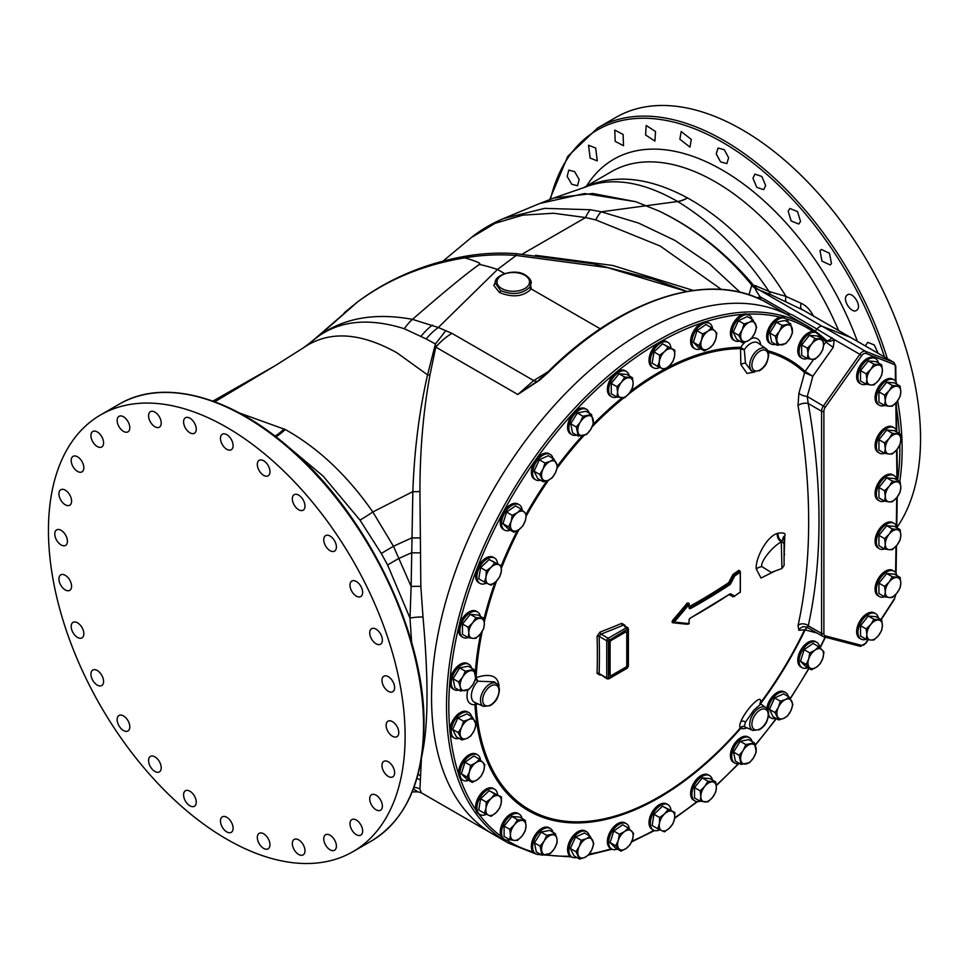 <?xml version="1.0" encoding="UTF-8"?>
<svg xmlns="http://www.w3.org/2000/svg" width="969" height="969" viewBox="0 0 969 969"><rect width="100%" height="100%" fill="white"/><g stroke="black" fill="none" stroke-linecap="round" stroke-linejoin="round"><path stroke-width="1.45" d="M556.921 838.56A10.986 6.347 -60 0 1 554.51 848.469A10.986 6.347 -60 0 1 546.916 854.731A10.986 6.347 -60 0 1 541.719 851.061A10.986 6.347 -60 0 1 544.118 841.14A10.986 6.347 -60 0 1 551.712 834.89A10.986 6.347 -60 0 1 556.921 838.56L557.151 842.679L554.51 848.469L550.489 853.459L541.962 855.191L540.096 846.131L544.118 841.14L546.758 835.351L555.285 833.631L556.921 838.56M541.962 855.191L536.317 851.933L534.452 842.873L541.126 832.092L549.653 830.372L555.285 833.631M540.327 854.246A14.644 8.455 -60 0 1 535.663 853.834A14.644 8.455 -60 0 1 532.853 849.486A14.644 8.455 -60 0 1 538.049 833.497A14.644 8.455 -60 0 1 550.307 828.471A14.644 8.455 -60 0 1 552.996 832.298M535.663 853.834L534.367 853.083A14.644 8.455 -60 0 1 531.557 848.735A14.644 8.455 -60 0 1 536.741 832.746A14.644 8.455 -60 0 1 549.011 827.72L550.307 828.471M816.976 633.011L805.118 629.898L807.153 627.331M768.308 352.268A259.195 149.65 -60 0 1 804.573 372.617L804.585 372.629A637.784 514.333 135.3 0 1 798.868 393.244L798.032 405.599A610.821 352.655 60 0 1 808.667 521.734A610.821 352.655 60 0 1 798.032 625.586L798.868 630.25A637.784 81.457 24.8 0 0 804.585 629.765L804.585 629.765A259.195 149.65 -60 0 1 760.386 703.022A3.258 2.762 15.4 0 0 760.229 703.228M744.168 726.593A3.258 3.161 -75.1 0 0 743.889 726.508L743.889 726.508A3.258 3.161 -75.1 0 0 740.534 727.707A3.258 0.848 -139 0 0 740.752 728.325A260.516 150.413 -60 0 1 474.955 704.584A17.418 10.053 -60 0 1 467.954 689.819M784.078 557.454L784.769 535.809C785.932 533.374 783.751 532.502 778.204 533.18L777.404 533.374C766.043 536.753 755.069 559.513 756.28 568.96L761.004 578.057L774.934 571.068M728.906 594.663L733.303 596.674A637.675 368.159 0 0 0 733.63 596.444M688.959 603.59A637.699 368.172 -120 0 0 688.959 603.202L687.251 603.021A637.541 502.814 144.9 0 1 672.51 620.499L672.51 622.704A637.541 134.727 21.2 0 0 687.251 624.254L688.002 623.975M600.417 674.993A637.275 367.929 180 0 1 600.077 675.127L597.074 673.394A624.63 360.638 -120 0 0 597.364 655.008A624.63 360.638 -120 0 0 597.074 636.282L600.077 632.067A637.275 367.929 0 0 0 621.735 623.358L624.811 625.138A630.589 364.078 60 0 1 624.835 625.95M806.814 627.161L805.118 629.898A260.516 150.413 -60 0 1 760.701 703.506L760.386 703.022C763.197 691.587 745.464 709.587 740.861 721.687C739.432 725.175 739.323 727.186 740.534 727.707A259.195 149.65 -60 0 1 476.082 704.088L478.347 704.051M498.926 686.706L498.974 685.604C497.727 675.708 490.096 673.043 476.082 677.622A259.195 149.65 -60 0 1 482.247 631.328M798.868 630.25A6.504 6.274 87.1 0 1 804.173 626.64L807.238 627.379L822.935 636.439A6.504 3.755 120 0 0 823.48 636.669A1.623 1.308 104.7 0 0 823.747 636.778L860.121 646.287A1.623 1.308 104.7 0 1 859.854 646.178M798.032 625.586A6.504 4.494 -167.6 0 1 808.255 625.768L807.213 627.27M798.032 405.599A6.504 2.834 170 0 1 808.255 403.54A617.047 356.253 60 0 1 808.255 625.768L821.579 633.46A6.504 3.755 120 0 0 822.935 636.439L823.747 636.778A1.623 1.308 104.7 0 0 825.309 635.87L861.683 645.378A4.881 2.822 120 0 0 865.923 642.762L867.933 639.649M628.53 394.153A259.195 149.65 -60 0 1 740.534 348.634L740.861 364.55L747.038 373.44L754.875 371.951M739.892 571.213A634.743 366.476 -120 0 0 739.88 570.911L738.862 570.317A637.675 368.159 180 0 1 733.303 574.169L732.588 575.029A637.251 520.317 120 0 1 728.712 582.66A637.784 368.22 180 0 1 689.274 606.642M784.078 539.866L784.078 537.117C784.248 535.251 783.533 536.62 781.935 541.235L781.329 541.865C771.627 547.049 760.047 562.371 761.852 566.586L771.227 572.425L781.935 568.524L784.078 565.46L784.078 563.352M784.769 535.809A4.385 2.532 9.4 0 0 784.078 537.117L784.078 565.46M784.672 554.595A3.767 2.217 -4.5 0 0 784.078 555.818L784.078 546.431A3.258 1.877 -0 0 1 784.587 545.426M777.404 533.374A7.764 7.243 -123.8 0 0 781.329 541.865L781.935 568.524M778.204 533.18A7.377 6.856 -123.9 0 0 781.935 541.235L781.935 542.046A3.258 2.653 180 0 1 784.078 544.542M732.588 596.783A0.775 0.666 120 0 1 733.569 596.419L733.376 596.371M672.51 622.704L673.116 622.268M673.128 622.268L688.39 624.012A0.775 0.606 95.4 0 1 688.184 623.951A638.498 134.933 21.2 0 1 673.818 622.449M672.51 620.499L673.31 622.328A0.775 0.775 0 0 0 673.625 622.473L674.23 622.025A639.286 135.091 21.2 0 0 688.995 623.576A639.358 369.141 -120 0 0 689.044 620.027L690.182 618.125A639.492 369.201 0 0 0 729.996 593.936L730.711 593.827A0.775 0.666 120 0 1 729.875 594.251L729.73 594.203M671.929 621.904L673.31 622.328L673.31 621.226A638.329 503.432 144.9 0 0 688.063 603.723L687.251 603.021M689.286 607.515L690.182 608.762L689.044 608.108A639.358 369.141 -120 0 0 688.995 604.499L688.85 603.517L688.063 603.723M732.588 575.029L733.569 575.538A638.038 520.959 120 0 1 729.693 583.168L728.712 582.66L729.294 583.58A638.559 368.668 180 0 1 689.54 607.745L689.649 607.805A638.704 368.753 180 0 0 729.403 583.641L730.711 583.713L729.996 584.573A639.492 369.201 180 0 1 690.182 608.762M733.303 574.169L733.618 575.562A638.099 521.007 120 0 1 729.73 583.193L729.996 584.573M738.862 570.317L739.468 571.226A638.45 368.608 180 0 1 733.896 575.077L734.599 576.071A638.886 521.637 120 0 1 730.711 583.713M730.711 593.827L734.599 596.068A0.775 0.666 120 0 1 733.618 596.444A0.775 0.775 0 0 0 734.441 596.407L734.187 596.468M739.71 571.201L739.977 571.262A0.775 0.775 0 0 1 740.364 571.928L739.589 571.298L740.364 571.928L740.364 591.926L734.599 596.068A639.395 369.153 0 0 0 740.183 592.216A636.585 367.53 -120 0 0 740.268 582.26A636.585 367.53 -120 0 0 740.183 572.207A639.395 369.153 180 0 1 734.599 576.071L734.005 575.15A638.619 368.704 180 0 0 739.589 571.298L739.468 571.226M689.044 620.027L688.995 623.576A0.775 0.606 95.4 0 1 688.39 624.012A0.775 0.775 0 0 0 689.238 623.249L689.007 622.922M689.044 608.108L689.238 604.172A0.775 0.775 0 0 0 688.85 603.517L688.717 603.517M688.995 604.499L688.184 603.796A638.498 503.565 144.9 0 1 673.431 621.299L674.23 622.025A639.286 504.183 144.9 0 0 688.995 604.499M739.662 592.58L740.037 592.556A0.775 0.775 0 0 0 740.364 591.926L740.195 591.635M690.182 618.125L689.153 619.445M729.996 593.936L689.734 618.476M729.923 594.239L733.618 596.444L729.403 594.276M626.337 631.945A1.623 0.945 120 0 0 626.253 631.885A1.623 0.945 120 0 0 625.441 631.97L611.051 640.267A1.623 0.945 120 0 0 609.901 642.265L609.913 674.812A1.623 0.945 120 0 0 610.252 675.55A1.623 0.945 120 0 0 610.349 675.599M608.471 677.961L628.021 666.672L627.452 629.147L608.471 640.763L608.471 677.961A1.223 0.703 180 0 1 606.739 677.961A2.035 1.175 120 0 0 607.163 678.894L599.121 673.564A1.623 0.969 1.8 0 0 597.074 673.394M608.471 640.763A1.223 0.703 180 0 1 606.739 640.763L599.121 636.354A1.623 0.908 -1.8 0 0 597.074 636.282M609.041 639.77A1.223 0.703 -120 0 0 608.181 638.268A2.035 1.175 120 0 0 606.739 640.763L606.739 677.961L599.121 673.564A626.228 361.558 60 0 0 599.121 636.354L600.974 634.114A1.623 0.739 69 0 1 600.077 632.067M627.452 629.147A1.223 0.703 -120 0 0 626.592 627.646L608.181 638.268L600.974 634.114A638.898 368.862 0 0 0 622.692 625.393A1.623 0.787 67.2 0 1 621.735 623.358M628.021 628.469A2.035 1.175 120 0 0 627.609 627.549A2.035 1.175 120 0 0 626.592 627.646L624.63 626.507M624.024 625.477L627.609 627.549L628.384 628.966A1.223 0.703 0 0 1 628.021 629.475M610.095 642.374L610.095 674.909A1.623 0.945 120 0 0 610.434 675.659A1.623 0.945 120 0 0 611.245 675.575L625.623 667.278A1.623 0.945 120 0 0 626.773 665.279L626.773 632.733A1.623 0.945 120 0 0 626.434 631.994A1.623 0.945 120 0 0 625.623 632.067L611.245 640.376A1.623 0.945 120 0 0 610.095 642.374L609.901 642.265M496.746 683.666A13.142 7.595 120 0 0 486.486 686.658A13.142 7.595 120 0 0 480.479 700.163A13.142 7.595 120 0 0 483.628 706.389L490.435 705.589L493.391 703.337C494.856 701.362 497.824 700.442 499.459 690.025C499.047 686.355 498.151 684.235 496.746 683.666L494.275 681.861L477.862 681.195L476.082 677.622A3.258 1.756 3 0 0 475.779 677.682M666.563 368.135A260.516 150.413 -60 0 1 740.752 347.314A3.258 2.519 89.8 0 0 740.534 348.634A3.258 0.872 -166.7 0 0 744.301 349.736L745.476 363.193L751.241 370.764L752.852 371.478L759.66 370.667L762.615 368.426C764.069 366.439 767.048 365.519 768.683 355.114C768.272 351.444 767.375 349.312 765.97 348.743A13.142 7.595 120 0 0 755.711 351.735A13.142 7.595 120 0 0 749.703 365.24A13.142 7.595 120 0 0 752.852 371.478M767.654 350.681A260.516 150.413 -60 0 1 805.118 371.418A3.258 2.628 133 0 0 804.573 372.617L812.821 376.251L805.118 371.418L813.633 359.366M798.868 393.244A6.504 2.18 -163.6 0 0 807.213 396.442A644.3 519.59 135.3 0 0 812.821 376.251L833.292 347.265A6.504 0.836 35.2 0 1 825.976 341.875L826.23 340.385A6.504 3.731 -27 0 0 834.285 339.562L816.988 329.085A6.504 3.755 -60 0 1 814.977 331.023A6.504 3.755 120 0 0 816.964 329.097A6.504 3.755 -60 0 1 819.423 326.856A6.504 3.755 120 0 0 816.988 329.085L792.715 315.095L789.868 313.944L787.119 314.453M833.292 347.265L834.285 339.562L859.854 354.327L823.48 405.841A6.504 3.755 120 0 0 821.579 411.231L821.579 633.46A1.623 0.945 180 0 0 823.88 633.46A4.881 2.822 120 0 0 825.309 635.87M851.073 337.721A6.504 3.755 120 0 0 850.794 337.539A6.504 3.755 120 0 0 850.503 337.394L822.39 326.383A6.504 3.755 120 0 0 819.423 326.856M760.75 299.591L760.156 296.793C755.977 290.845 754.536 288.144 755.82 288.665L771.494 295L803.555 310.322M831.947 337.709A6.504 3.755 -60 0 1 826.242 340.264L806.959 325.875A298.609 172.397 -60 0 0 508.35 498.272A298.609 172.397 -60 0 0 508.35 843.066L493.403 834.43A298.609 172.397 -60 0 1 493.391 489.636A298.609 172.397 -60 0 1 792 317.238L806.959 325.875A298.609 172.397 -60 0 1 825.83 339.962M310.552 342.554L357.428 302.062C388.23 279.229 424.059 264.489 464.926 257.839C481.993 254.956 499.083 254.157 516.198 255.441L497.497 269.467L438.315 327.498L451.966 333.372A51.26 29.591 120 0 0 435.771 347.12L517.834 394.492L539.43 380.284L547.885 372.799A298.573 172.385 -60 0 1 767.727 303.261L789.783 315.991M445.885 330.574L435.408 343.983L435.771 347.12L429.97 374.955C423.296 411.328 419.94 450.161 419.928 491.465L420.837 586.451L423.005 617.059C428.359 676.81 428.359 721.13 423.005 750.018L421.563 757.576M421.406 758.521L419.928 789.129L421.297 792.763L491.21 833.134M812.046 315.191A9.763 0.739 152.1 0 1 812.761 314.755L813.403 315.979M850.358 337.333L801.605 309.196A9.763 3.682 115.4 0 1 801.133 303.285C805.651 305.296 809.527 309.123 812.761 314.755M786.222 301.831A9.763 3.137 115.7 0 1 786.077 296.466L801.133 303.285M771.494 295A9.763 6.674 113.3 0 1 769.023 291.451L786.077 296.466C758.57 252.146 725.72 219.297 687.505 197.906L687.312 197.809C652.258 178.999 620.669 174.396 592.543 184.001L584.755 187.283M822.269 326.347L757.31 288.835A9.763 6.214 113.7 0 1 755.117 285.589L769.023 291.451C743.138 252.885 712.736 222.943 677.803 201.613A39.051 22.105 119 0 0 687.505 197.906M755.82 288.665A9.763 8.079 71.6 0 1 751.799 285.068L755.117 285.589M789.868 313.944L760.156 296.793A9.763 5.136 -12.1 0 1 756.753 297.786M748.964 294.842L751.799 285.068C724.945 252.461 693.852 227.715 658.545 210.842L635.725 201.697L592.749 193.485L553.784 198.051L539.733 203.49L584.573 193.534L635.725 201.697M547.097 373.077L547.885 372.799M535.106 382.731L517.834 394.492L533.701 380.563L548.018 371.793M451.966 333.372L533.701 380.563A8.14 4.845 58.4 0 0 537.311 381.144M504.57 273.561L497.497 269.467A169.212 119.248 -134.6 0 0 479.437 264.428C467.167 272.919 444.844 291.233 412.491 319.358L438.315 327.498A51.26 26.708 115.6 0 0 426.178 338.944L435.408 343.983L427.559 374.858A9.763 4.324 -168.5 0 0 429.97 374.955M419.928 491.465A9.763 1.926 -178.8 0 1 412.842 491.622L411.135 586.475L393.462 546.262L372.823 511.971L412.842 491.622C414.296 450.452 419.189 411.534 427.559 374.858L396.927 352.789C360.359 332.464 329.593 330.538 304.629 346.999L318.898 335.88C343.777 317.977 374.979 312.466 412.491 319.358A51.26 28.67 101.7 0 0 404.327 328.733L426.178 338.944M420.837 586.451A9.763 0.921 178.8 0 0 411.135 586.475L409.996 618.125L387.636 565.012L381.289 553.481L359.983 520.111A39.051 4.688 -35.4 0 0 372.823 511.971C347.193 475.222 317.989 447.739 285.213 429.497L239.404 412.976M411.619 642.386L409.996 618.125A9.763 1.49 175 0 1 423.005 617.059M416.924 778.386A9.763 9.387 179.4 0 1 420.049 779.948M413.363 788.96L417.809 791.818L421.297 792.763M592.543 184.001A39.051 30.984 70.3 0 1 588.631 185.854L584.937 187.223L588.631 185.854C614.661 177.194 644.324 182.414 677.622 201.504L677.803 201.613M756.426 288.532A9.763 7.631 96.5 0 1 753.361 285.08C725.418 252.231 693.816 227.485 658.545 210.842M740.195 292.335L709.344 263.774L674.957 240.433L638.51 223.04L601.289 211.811L590.484 209.74L544.626 208.359L503.492 218.582L539.733 203.49M721.42 289.452L660.264 246.065L595.753 219.915L585.591 217.553A51.26 10.368 -81.8 0 1 590.484 209.74M497.582 277.849L493.79 285.37L499.459 292.529C512.758 297.871 523.357 296.684 531.242 288.956L529.607 278.672M499.459 292.529A1.623 0.945 120 0 0 500.61 290.543C512.31 295.339 522.025 294.249 529.74 287.26A1.623 1.223 36.3 0 0 531.242 288.956L600.271 328.818M593.125 263.822L515.992 253.648A13.021 0.63 93.9 0 1 516.198 255.441L607.708 267.662L686.779 291.475M531.157 283.239L529.74 287.26L531.157 283.227C531.618 280.865 529.752 278.176 525.586 275.172C514.503 267.601 493.051 275.729 495.365 283.239L500.61 290.543M318.559 336.17L318.631 336.122C341.306 320.364 369.867 317.905 404.327 328.733M359.983 520.111L323.137 476.118L282.839 442.348M388.303 776.423A8.951 5.172 -120 0 0 392.784 776.872A8.951 5.172 -120 0 0 394.153 769.701A8.951 5.172 -120 0 0 388.303 761.804A8.951 5.172 -120 0 0 383.833 761.368A8.951 5.172 -120 0 0 382.452 768.538A8.951 5.172 -120 0 0 388.303 776.423M405.115 736.246A252.194 145.604 -120 0 0 295.024 482.453A252.194 145.604 -120 0 0 100.679 414.877A252.194 145.604 -120 0 0 48.45 530.334A252.194 145.604 -120 0 0 158.541 784.139A252.194 145.604 -120 0 0 352.886 851.703A252.194 145.604 -120 0 0 405.115 736.246M374.64 808.788A8.951 5.172 -120 0 0 380.526 810.229A8.951 5.172 -120 0 0 382.137 803.967A8.951 5.172 -120 0 0 377.462 796.167A8.951 5.172 -120 0 0 371.575 794.725A8.951 5.172 -120 0 0 369.964 800.988A8.951 5.172 -120 0 0 374.64 808.788M353.564 832.347A8.951 5.172 -120 0 0 360.783 835.108A8.951 5.172 -120 0 0 359.063 822.354A8.951 5.172 -120 0 0 351.844 819.604A8.951 5.172 -120 0 0 353.564 832.347M326.129 845.937A8.951 5.172 -120 0 0 334.559 850.249A8.951 5.172 -120 0 0 334.026 839.069A8.951 5.172 -120 0 0 325.608 834.745A8.951 5.172 -120 0 0 326.129 845.937M293.716 848.856A8.951 5.172 -120 0 0 303.14 854.9A8.951 5.172 -120 0 0 303.612 845.452A8.951 5.172 -120 0 0 294.188 839.408A8.951 5.172 -120 0 0 293.716 848.856M257.948 840.971A8.951 5.172 -120 0 0 268.122 848.832A8.951 5.172 -120 0 0 269.346 841.213A8.951 5.172 -120 0 0 259.171 833.34A8.951 5.172 -120 0 0 257.948 840.971M220.617 822.669A8.951 5.172 -120 0 0 225.026 830.615A8.951 5.172 -120 0 0 231.252 832.347A8.951 5.172 -120 0 0 232.948 826.533A8.951 5.172 -120 0 0 228.539 818.587A8.951 5.172 -120 0 0 222.313 816.855A8.951 5.172 -120 0 0 220.617 822.669M183.589 794.871A8.951 5.172 -120 0 0 187.489 803.87A8.951 5.172 -120 0 0 194.394 806.269A8.951 5.172 -120 0 0 196.247 802.175A8.951 5.172 -120 0 0 192.334 793.163A8.951 5.172 -120 0 0 185.442 790.765A8.951 5.172 -120 0 0 183.589 794.871M148.729 758.969A8.951 5.172 -120 0 0 151.842 768.78A8.951 5.172 -120 0 0 159.376 771.905A8.951 5.172 -120 0 0 161.072 769.338A8.951 5.172 -120 0 0 157.959 759.526A8.951 5.172 -120 0 0 150.425 756.401A8.951 5.172 -120 0 0 148.729 758.969M117.782 716.757A8.951 5.172 -120 0 0 119.817 727.065A8.951 5.172 -120 0 0 127.956 730.977A8.951 5.172 -120 0 0 129.18 729.681A8.951 5.172 -120 0 0 127.145 719.373A8.951 5.172 -120 0 0 119.005 715.473A8.951 5.172 -120 0 0 117.782 716.757M92.309 670.378A8.951 5.172 -120 0 0 93.036 680.795A8.951 5.172 -120 0 0 101.721 685.531A8.951 5.172 -120 0 0 102.193 685.204A8.951 5.172 -120 0 0 101.466 674.775A8.951 5.172 -120 0 0 92.782 670.039A8.951 5.172 -120 0 0 92.309 670.378M73.571 622.122A8.951 5.172 -120 0 0 73.038 622.364A8.951 5.172 -120 0 0 72.796 632.26A8.951 5.172 -120 0 0 81.457 638.111A8.951 5.172 -120 0 0 81.99 637.868A8.951 5.172 -120 0 0 82.232 627.973A8.951 5.172 -120 0 0 73.571 622.122M62.513 574.435A8.951 5.172 -120 0 0 60.781 574.859A8.951 5.172 -120 0 0 60.102 583.859A8.951 5.172 -120 0 0 68 590.775A8.951 5.172 -120 0 0 69.732 590.363A8.951 5.172 -120 0 0 70.422 581.364A8.951 5.172 -120 0 0 62.513 574.435M59.703 529.704A8.951 5.172 -120 0 0 56.626 529.886A8.951 5.172 -120 0 0 55.572 537.977A8.951 5.172 -120 0 0 62.513 545.571A8.951 5.172 -120 0 0 65.577 545.39A8.951 5.172 -120 0 0 66.643 537.298A8.951 5.172 -120 0 0 59.703 529.704M65.262 490.157A8.951 5.172 -120 0 0 60.781 489.72A8.951 5.172 -120 0 0 59.412 496.891A8.951 5.172 -120 0 0 65.262 504.776A8.951 5.172 -120 0 0 69.732 505.224A8.951 5.172 -120 0 0 71.1 498.042A8.951 5.172 -120 0 0 65.262 490.157M78.925 457.792A8.951 5.172 -120 0 0 73.038 456.363A8.951 5.172 -120 0 0 71.427 462.625A8.951 5.172 -120 0 0 76.103 470.413A8.951 5.172 -120 0 0 81.99 471.855A8.951 5.172 -120 0 0 83.588 465.592A8.951 5.172 -120 0 0 78.925 457.792M100.001 434.233A8.951 5.172 -120 0 0 92.782 431.484A8.951 5.172 -120 0 0 94.502 444.226A8.951 5.172 -120 0 0 101.721 446.975A8.951 5.172 -120 0 0 100.001 434.233M127.436 420.655A8.951 5.172 -120 0 0 119.005 416.331A8.951 5.172 -120 0 0 119.538 427.523A8.951 5.172 -120 0 0 127.956 431.835A8.951 5.172 -120 0 0 127.436 420.655M159.849 417.724A8.951 5.172 -120 0 0 150.425 411.68A8.951 5.172 -120 0 0 149.953 421.127A8.951 5.172 -120 0 0 159.376 427.184A8.951 5.172 -120 0 0 159.849 417.724M195.617 425.621A8.951 5.172 -120 0 0 185.442 417.748A8.951 5.172 -120 0 0 184.219 425.379A8.951 5.172 -120 0 0 194.394 433.252A8.951 5.172 -120 0 0 195.617 425.621M232.948 443.923A8.951 5.172 -120 0 0 228.539 435.977A8.951 5.172 -120 0 0 222.313 434.233A8.951 5.172 -120 0 0 220.617 440.047A8.951 5.172 -120 0 0 225.026 447.993A8.951 5.172 -120 0 0 231.252 449.737A8.951 5.172 -120 0 0 232.948 443.923M269.976 471.721A8.951 5.172 -120 0 0 266.075 462.71A8.951 5.172 -120 0 0 259.171 460.311A8.951 5.172 -120 0 0 257.318 464.417A8.951 5.172 -120 0 0 261.23 473.417A8.951 5.172 -120 0 0 268.122 475.815A8.951 5.172 -120 0 0 269.976 471.721M304.835 507.623A8.951 5.172 -120 0 0 301.722 497.8A8.951 5.172 -120 0 0 294.188 494.687A8.951 5.172 -120 0 0 292.493 497.242A8.951 5.172 -120 0 0 295.606 507.066A8.951 5.172 -120 0 0 303.14 510.178A8.951 5.172 -120 0 0 304.835 507.623M335.783 549.823A8.951 5.172 -120 0 0 333.736 539.515A8.951 5.172 -120 0 0 325.608 535.615A8.951 5.172 -120 0 0 324.373 536.899A8.951 5.172 -120 0 0 326.42 547.206A8.951 5.172 -120 0 0 334.559 551.107A8.951 5.172 -120 0 0 335.783 549.823M361.255 596.214A8.951 5.172 -120 0 0 360.529 585.785A8.951 5.172 -120 0 0 351.844 581.049A8.951 5.172 -120 0 0 351.359 581.388A8.951 5.172 -120 0 0 352.098 591.817A8.951 5.172 -120 0 0 360.783 596.553A8.951 5.172 -120 0 0 361.255 596.214M379.993 644.458A8.951 5.172 -120 0 0 380.526 644.215A8.951 5.172 -120 0 0 380.769 634.32A8.951 5.172 -120 0 0 372.108 628.481A8.951 5.172 -120 0 0 371.575 628.711A8.951 5.172 -120 0 0 371.333 638.607A8.951 5.172 -120 0 0 379.993 644.458M391.052 692.145A8.951 5.172 -120 0 0 392.784 691.721A8.951 5.172 -120 0 0 393.462 682.733A8.951 5.172 -120 0 0 385.553 675.805A8.951 5.172 -120 0 0 383.833 676.229A8.951 5.172 -120 0 0 383.143 685.228A8.951 5.172 -120 0 0 391.052 692.145M393.862 736.876A8.951 5.172 -120 0 0 396.927 736.694A8.951 5.172 -120 0 0 397.993 728.603A8.951 5.172 -120 0 0 391.052 721.009A8.951 5.172 -120 0 0 387.988 721.19A8.951 5.172 -120 0 0 386.922 729.282A8.951 5.172 -120 0 0 393.862 736.876M535.518 255.295L612.699 265.47L693.295 290.446M593.5 263.895L652.634 279.036L687.045 291.427M522.279 254.108L585.591 217.553L553.505 213.241L522.945 215.118L495.159 223.282L471.431 237.49L443.003 261.133M344.213 312.83L357.682 301.831C388.739 278.709 424.64 263.507 465.399 256.24L465.399 256.24A13.021 1.575 80.1 0 0 464.926 257.839C487.359 264.707 477.245 263.883 479.437 264.428M318.631 336.122L318.825 335.94A51.26 36.41 53.6 0 1 318.898 335.88L357.428 302.062A13.021 5.099 53 0 1 357.682 301.831M311.691 341.572L316.887 337.394M318.607 336.086L316.899 337.382M571.746 184.267L577.548 185.745L579.171 179.471L574.605 171.61L568.803 170.132L567.18 176.406L571.746 184.267M590.145 158.068L597.279 160.878L595.681 148.051L588.546 145.253L590.145 158.068M615.182 141.365L623.515 145.725L623.115 134.461L614.782 130.1L615.182 141.365M645.584 134.97L654.935 141.074L655.529 131.542L646.19 125.449L645.584 134.97M679.85 139.221L689.952 147.131L691.309 139.439L681.195 131.53L679.85 139.221M716.248 153.889L720.585 161.884L726.835 163.616L728.64 157.741L724.303 149.747L718.053 148.027L716.248 153.889M752.961 178.26L756.777 187.32L763.729 189.682L765.667 185.539L761.84 176.479L754.899 174.117L752.961 178.26M788.136 211.085L791.152 220.956L798.771 224.033L800.527 221.441L797.499 211.569L789.892 208.492L788.136 211.085M820.016 250.741L821.966 261.097L830.203 264.949L831.463 263.641L829.512 253.284L821.276 249.433L820.016 250.741M847.003 295.23C841.467 299.288 852.03 314.998 856.947 310.032C862.483 305.974 851.921 290.264 847.003 295.23L847.487 294.891M878.12 353.31L874.317 345L867.739 342.323L865.329 345.921M896.822 527.608A252.194 145.604 -120 0 0 920.55 438.666A252.194 145.604 -120 0 0 810.459 184.861A252.194 145.604 -120 0 0 616.114 117.297L597.691 127.932A252.194 145.604 60 0 1 887.325 358.627M895.489 381.144L895.271 366.67A4.881 2.822 120 0 0 894.036 364.405L865.923 353.394A4.881 2.822 120 0 0 861.683 355.671L825.309 407.186L807.213 396.442L808.255 403.54L821.579 411.231A1.623 0.945 180 0 0 823.88 411.231L823.88 633.46M868.297 616.018L873.941 619.276L881.705 619.966L876.073 616.708L868.297 616.018L860.533 625.683L860.533 636.039L866.177 639.298A14.644 8.455 -60 0 1 860.981 639.055L859.685 638.317A14.644 8.455 -60 0 1 856.644 631.606A14.644 8.455 -60 0 1 863.04 616.865A14.644 8.455 -60 0 1 874.329 612.941L875.625 613.692A14.644 8.455 -60 0 1 878.435 618.077M860.981 639.055A14.644 8.455 -60 0 1 857.953 632.357A14.644 8.455 -60 0 1 864.336 617.616A14.644 8.455 -60 0 1 875.625 613.692M881.705 619.966L882.408 625.55L881.705 630.322L878.52 635.555L873.941 639.988L870.756 640.049L866.177 639.298L866.867 634.513L866.177 628.942L870.756 624.508L873.941 619.276M860.533 625.683L866.177 628.942M878.52 635.555A10.986 6.347 -60 0 1 870.756 640.049A10.986 6.347 -60 0 1 866.867 634.513A10.986 6.347 -60 0 1 870.756 624.508A10.986 6.347 -60 0 1 878.52 620.027A10.986 6.347 -60 0 1 882.408 625.55A10.986 6.347 -60 0 1 878.52 635.555M886.708 573.503L892.352 576.761L900.116 577.451L894.484 574.205L886.708 573.503L878.944 583.168L878.944 593.525L884.576 596.783A14.644 8.455 -60 0 1 879.392 596.553L878.096 595.802A14.644 8.455 -60 0 1 875.055 589.091A14.644 8.455 -60 0 1 881.451 574.363A14.644 8.455 -60 0 1 892.74 570.438L894.036 571.189A14.644 8.455 -60 0 1 896.846 575.574M879.392 596.553A14.644 8.455 -60 0 1 876.351 589.842A14.644 8.455 -60 0 1 882.747 575.101A14.644 8.455 -60 0 1 894.036 571.189M900.116 577.451L900.807 583.035L900.116 587.82L896.931 593.052L892.352 597.473L889.154 597.534L884.576 596.783L885.278 592.011L884.576 586.427L889.154 581.994L892.352 576.761M878.944 583.168L884.576 586.427M896.931 593.052A10.986 6.347 -60 0 1 889.154 597.534A10.986 6.347 -60 0 1 885.278 592.011A10.986 6.347 -60 0 1 889.154 581.994A10.986 6.347 -60 0 1 896.931 577.512A10.986 6.347 -60 0 1 900.807 583.035A10.986 6.347 -60 0 1 896.931 593.052M886.708 525.683L892.352 528.941L900.116 529.631L894.484 526.373L886.708 525.683L878.944 535.348L878.944 545.704L884.576 548.963A14.644 8.455 -60 0 1 879.392 548.72L878.096 547.969A14.644 8.455 -60 0 1 875.055 541.271A14.644 8.455 -60 0 1 881.451 526.53A14.644 8.455 -60 0 1 892.74 522.606L894.036 523.357A14.644 8.455 -60 0 1 896.846 527.742M879.392 548.72A14.644 8.455 -60 0 1 876.351 542.022A14.644 8.455 -60 0 1 882.747 527.281A14.644 8.455 -60 0 1 894.036 523.357M900.116 529.631L900.807 535.215L900.116 539.987L896.931 545.22L892.352 549.653L889.154 549.702L884.576 548.963L885.278 544.178L884.576 538.594L889.154 534.173L892.352 528.941M878.944 535.348L884.576 538.594M896.931 545.22A10.986 6.347 -60 0 1 889.154 549.702A10.986 6.347 -60 0 1 885.278 544.178A10.986 6.347 -60 0 1 889.154 534.173A10.986 6.347 -60 0 1 896.931 529.68A10.986 6.347 -60 0 1 900.807 535.215A10.986 6.347 -60 0 1 896.931 545.22M886.708 477.85L892.352 481.108L900.116 481.799L894.484 478.553L886.708 477.85L878.944 487.516L878.944 497.872L884.576 501.13A14.644 8.455 -60 0 1 879.392 500.888L878.096 500.149A14.644 8.455 -60 0 1 875.055 493.439A14.644 8.455 -60 0 1 881.451 478.698A14.644 8.455 -60 0 1 892.74 474.786L894.036 475.525A14.644 8.455 -60 0 1 896.846 479.909M879.392 500.888A14.644 8.455 -60 0 1 876.351 494.19A14.644 8.455 -60 0 1 882.747 479.449A14.644 8.455 -60 0 1 894.036 475.525M900.116 481.799L900.807 487.383L900.116 492.167L896.931 497.4L892.352 501.821L889.154 501.881L884.576 501.13L885.278 496.358L884.576 490.774L889.154 486.341L892.352 481.108M878.944 487.516L884.576 490.774M896.931 497.4A10.986 6.347 -60 0 1 889.154 501.881A10.986 6.347 -60 0 1 885.278 496.358A10.986 6.347 -60 0 1 889.154 486.341A10.986 6.347 -60 0 1 896.931 481.859A10.986 6.347 -60 0 1 900.807 487.383A10.986 6.347 -60 0 1 896.931 497.4M886.708 430.03L892.352 433.288L900.116 433.979L894.484 430.721L886.708 430.03L878.944 439.696L878.944 450.052L884.576 453.31A14.644 8.455 -60 0 1 879.392 453.068L878.096 452.317A14.644 8.455 -60 0 1 875.055 445.619A14.644 8.455 -60 0 1 881.451 430.878A14.644 8.455 -60 0 1 892.74 426.954L894.036 427.704A14.644 8.455 -60 0 1 896.846 432.089M879.392 453.068A14.644 8.455 -60 0 1 876.351 446.358A14.644 8.455 -60 0 1 882.747 431.629A14.644 8.455 -60 0 1 894.036 427.704M900.116 433.979L900.807 439.551L900.116 444.335L896.931 449.568L892.352 454.001L889.154 454.049L884.576 453.31L885.278 448.526L884.576 442.942L889.154 438.521L892.352 433.288M878.944 439.696L884.576 442.942M896.931 449.568A10.986 6.347 -60 0 1 889.154 454.049A10.986 6.347 -60 0 1 885.278 448.526A10.986 6.347 -60 0 1 889.154 438.521A10.986 6.347 -60 0 1 896.931 434.027A10.986 6.347 -60 0 1 900.807 439.551A10.986 6.347 -60 0 1 896.931 449.568M886.708 382.198L892.352 385.456L900.116 386.147L894.484 382.9L886.708 382.198L878.944 391.864L878.944 402.22L884.576 405.478A14.644 8.455 -60 0 1 879.392 405.236L878.096 404.497A14.644 8.455 -60 0 1 875.055 397.787A14.644 8.455 -60 0 1 881.451 383.046A14.644 8.455 -60 0 1 892.74 379.121L894.036 379.872A14.644 8.455 -60 0 1 896.846 384.257M879.392 405.236A14.644 8.455 -60 0 1 876.351 398.538A14.644 8.455 -60 0 1 882.747 383.797A14.644 8.455 -60 0 1 894.036 379.872M900.116 386.147L900.807 391.73L900.116 396.503L896.931 401.735L892.352 406.168L889.154 406.229L884.576 405.478L885.278 400.694L884.576 395.122L889.154 390.689L892.352 385.456M878.944 391.864L884.576 395.122M896.931 401.735A10.986 6.347 -60 0 1 889.154 406.229A10.986 6.347 -60 0 1 885.278 400.694A10.986 6.347 -60 0 1 889.154 390.689A10.986 6.347 -60 0 1 896.931 386.207A10.986 6.347 -60 0 1 900.807 391.73A10.986 6.347 -60 0 1 896.931 401.735M868.297 360.94L873.941 364.199L881.705 364.889L876.073 361.643L868.297 360.94L860.533 370.606L860.533 380.962L866.177 384.221A14.644 8.455 -60 0 1 860.981 383.978L859.685 383.239A14.644 8.455 -60 0 1 856.644 376.529A14.644 8.455 -60 0 1 863.04 361.788A14.644 8.455 -60 0 1 874.329 357.876L875.625 358.615A14.644 8.455 -60 0 1 878.435 363M860.981 383.978A14.644 8.455 -60 0 1 857.953 377.28A14.644 8.455 -60 0 1 864.336 362.539A14.644 8.455 -60 0 1 875.625 358.615M881.705 364.889L882.408 370.473L881.705 375.245L878.52 380.478L873.941 384.911L870.756 384.972L866.177 384.221L866.867 379.448L866.177 373.864L870.756 369.431L873.941 364.199M860.533 370.606L866.177 373.864M878.52 380.478A10.986 6.347 -60 0 1 870.756 384.972A10.986 6.347 -60 0 1 866.867 379.448A10.986 6.347 -60 0 1 870.756 369.431A10.986 6.347 -60 0 1 878.52 364.95A10.986 6.347 -60 0 1 882.408 370.473A10.986 6.347 -60 0 1 878.52 380.478M475.985 703.009A3.258 2.422 82.1 0 0 474.955 704.584A3.258 1.999 -3.2 0 1 476.082 704.088A3.258 1.49 92.6 0 1 476.494 703.24M759.866 703.966L760.084 702.779L760.895 704.015L754.052 709.877L745.476 722.159L744.216 726.617L752.852 730.444L759.66 729.633L762.615 727.392C764.069 725.406 767.048 724.485 768.683 714.08C768.272 710.41 767.375 708.278 765.97 707.709A13.142 7.595 120 0 0 755.711 710.701A13.142 7.595 120 0 0 749.703 724.206A13.142 7.595 120 0 0 752.852 730.444M807.807 667.726A14.644 8.455 -60 0 1 802.102 667.665L800.806 666.926A14.644 8.455 -60 0 1 798.371 655.88A14.644 8.455 -60 0 1 807.044 642.968A14.644 8.455 -60 0 1 815.45 641.551L816.746 642.302A14.644 8.455 -60 0 1 819.701 647.534M802.102 667.665A14.644 8.455 -60 0 1 799.667 656.631A14.644 8.455 -60 0 1 808.34 643.719A14.644 8.455 -60 0 1 816.746 642.302M818.708 646.674L813.076 643.416L804.149 649.654L800.503 661.221L805.784 666.551L811.416 669.809L806.147 664.48L808.667 659.09L809.793 652.912L814.941 650.187L818.708 646.674L823.989 652.016L822.851 658.193L820.343 663.583L816.576 667.096L811.416 669.809M804.149 649.654L809.793 652.912M800.503 661.221L806.147 664.48M809.478 667.544A10.986 6.347 -60 0 1 808.667 659.09A10.986 6.347 -60 0 1 814.941 650.187A10.986 6.347 -60 0 1 822.039 649.739A10.986 6.347 -60 0 1 822.851 658.193A10.986 6.347 -60 0 1 816.576 667.096A10.986 6.347 -60 0 1 809.478 667.544M766.806 708.472A14.644 8.455 -60 0 1 778.107 692.011A14.644 8.455 -60 0 1 784.345 691.854L785.641 692.593A14.644 8.455 -60 0 1 788.378 696.614M775.854 718.32A14.644 8.455 -60 0 1 770.997 717.968L769.701 717.217A14.644 8.455 -60 0 1 768.502 716.236M767.993 710.362A14.644 8.455 -60 0 1 779.403 692.762A14.644 8.455 -60 0 1 785.641 692.593M770.997 717.968A14.644 8.455 -60 0 1 768.635 715.098M789.238 697.111L783.594 693.852L774.679 697.922L769.398 709.344L773.056 716.709L778.688 719.955L775.043 712.603L778.373 707.297L780.311 701.181L785.471 699.545L789.238 697.111L792.884 704.463L790.946 710.58L787.615 715.897L783.848 718.332L778.688 719.955M774.679 697.922L780.311 701.181M769.398 709.344L775.043 712.603M777.562 716.685A10.986 6.347 -60 0 1 778.373 707.297A10.986 6.347 -60 0 1 785.471 699.545A10.986 6.347 -60 0 1 791.758 701.193A10.986 6.347 -60 0 1 790.946 710.58A10.986 6.347 -60 0 1 783.848 718.332A10.986 6.347 -60 0 1 777.562 716.685M739.42 763.463A14.644 8.455 -60 0 1 738.875 763.584A14.644 8.455 -60 0 1 734.756 763.051L733.46 762.3A14.644 8.455 -60 0 1 731.958 748.468A14.644 8.455 -60 0 1 743.986 736.404A14.644 8.455 -60 0 1 748.104 736.937L749.4 737.688A14.644 8.455 -60 0 1 752.089 741.515M734.756 763.051A14.644 8.455 -60 0 1 733.254 749.219A14.644 8.455 -60 0 1 745.282 737.155A14.644 8.455 -60 0 1 749.4 737.688M754.391 742.848L748.746 739.589L740.219 741.309L733.545 752.089L735.41 761.149L741.055 764.408L739.19 755.348L743.211 750.357L745.851 744.567L754.391 742.848L756.256 751.896L753.616 757.685L749.582 762.676L741.055 764.408M740.219 741.309L745.851 744.567M733.545 752.089L739.19 755.348M740.813 760.277A10.986 6.347 -60 0 1 743.211 750.357A10.986 6.347 -60 0 1 750.818 744.107A10.986 6.347 -60 0 1 756.014 747.777A10.986 6.347 -60 0 1 753.616 757.685A10.986 6.347 -60 0 1 746.009 763.947A10.986 6.347 -60 0 1 740.813 760.277M702.283 777.925L707.915 781.184L715.679 781.874L710.047 778.616L702.283 777.925L694.507 787.591L694.507 797.947L700.151 801.206A14.644 8.455 -60 0 1 697.099 801.629A14.644 8.455 -60 0 1 694.955 800.963L693.659 800.212A14.644 8.455 -60 0 1 692.762 784.999A14.644 8.455 -60 0 1 706.159 774.195A14.644 8.455 -60 0 1 708.303 774.849L709.599 775.6A14.644 8.455 -60 0 1 712.409 779.984M694.955 800.963A14.644 8.455 -60 0 1 694.058 785.75A14.644 8.455 -60 0 1 707.455 774.934A14.644 8.455 -60 0 1 709.599 775.6M694.507 787.591L700.151 790.849L704.729 786.416L707.915 781.184M715.679 781.874L716.382 787.458L715.679 792.23L712.494 797.463L707.915 801.896L700.151 801.206L700.841 796.421L700.151 790.849M700.841 796.421A10.986 6.347 -60 0 1 704.729 786.416A10.986 6.347 -60 0 1 712.494 781.922A10.986 6.347 -60 0 1 716.382 787.458A10.986 6.347 -60 0 1 712.494 797.463A10.986 6.347 -60 0 1 704.729 801.944A10.986 6.347 -60 0 1 700.841 796.421M652.428 829.5A14.644 8.455 -60 0 1 652.04 829.294A14.644 8.455 -60 0 1 651.846 812.725A14.644 8.455 -60 0 1 666.284 803.725A14.644 8.455 -60 0 1 666.684 803.931A14.644 8.455 -60 0 1 667.047 804.173M659.828 829.755A14.644 8.455 -60 0 1 653.724 830.251A14.644 8.455 -60 0 1 653.336 830.045A14.644 8.455 -60 0 1 653.142 813.476A14.644 8.455 -60 0 1 667.58 804.476A14.644 8.455 -60 0 1 667.98 804.682A14.644 8.455 -60 0 1 670.96 810.266M674.824 812.494L662.517 806.16L653.99 814.287L652.125 825.491L657.757 828.749L659.392 823.541L659.623 817.533L664.589 813.875L668.162 809.418L674.824 812.494L674.581 818.502L672.958 823.698L669.385 828.168L664.431 831.826L657.757 828.749M662.517 806.16L668.162 809.418M653.99 814.287L659.623 817.533M659.392 823.541A10.986 6.347 -60 0 1 664.589 813.875A10.986 6.347 -60 0 1 672.183 811.356A10.986 6.347 -60 0 1 674.581 818.502A10.986 6.347 -60 0 1 669.385 828.168A10.986 6.347 -60 0 1 661.791 830.687A10.986 6.347 -60 0 1 659.392 823.541M617.423 849.086A14.644 8.455 -60 0 1 611.705 849.026L610.409 848.275A14.644 8.455 -60 0 1 609.356 847.463A14.644 8.455 -60 0 1 611.015 830.385A14.644 8.455 -60 0 1 625.053 822.911L626.349 823.662A14.644 8.455 -60 0 1 627.415 824.474A14.644 8.455 -60 0 1 629.305 828.895M611.705 849.026A14.644 8.455 -60 0 1 610.652 848.214A14.644 8.455 -60 0 1 612.311 831.136A14.644 8.455 -60 0 1 626.349 823.662M628.324 828.035L622.679 824.776L613.765 831.002L610.107 842.582L615.388 847.911L621.02 851.17L615.751 845.828L618.27 840.45L619.397 834.261L624.557 831.547L628.324 828.035L633.593 833.364L632.466 839.554L629.947 844.932L626.18 848.456L621.02 851.17M613.765 831.002L619.397 834.261M610.107 842.582L615.751 845.828M618.27 840.45A10.986 6.347 -60 0 1 624.557 831.547A10.986 6.347 -60 0 1 631.655 831.099A10.986 6.347 -60 0 1 632.466 839.554A10.986 6.347 -60 0 1 626.18 848.456A10.986 6.347 -60 0 1 619.082 848.905A10.986 6.347 -60 0 1 618.27 840.45M576.749 857.432A14.644 8.455 -60 0 1 571.904 857.068L570.608 856.317A14.644 8.455 -60 0 1 568.476 853.968A14.644 8.455 -60 0 1 572.061 837.168A14.644 8.455 -60 0 1 585.252 830.954L586.548 831.705A14.644 8.455 -60 0 1 588.692 834.067A14.644 8.455 -60 0 1 589.285 835.726M571.904 857.068A14.644 8.455 -60 0 1 569.772 854.719A14.644 8.455 -60 0 1 573.369 837.919A14.644 8.455 -60 0 1 586.548 831.705M590.145 836.223L584.501 832.965L575.586 837.034L570.305 848.456L573.963 855.809L579.595 859.067L575.949 851.715L579.28 846.397L581.218 840.293L586.378 838.657L590.145 836.223L593.791 843.575L591.841 849.692L588.522 854.997L584.755 857.432L579.595 859.067M575.586 837.034L581.218 840.293M570.305 848.456L575.949 851.715M579.28 846.397A10.986 6.347 -60 0 1 586.378 838.657A10.986 6.347 -60 0 1 592.665 840.305A10.986 6.347 -60 0 1 591.841 849.692A10.986 6.347 -60 0 1 584.755 857.432A10.986 6.347 -60 0 1 578.469 855.797A10.986 6.347 -60 0 1 579.28 846.397M511.886 816.419L517.519 819.665L525.295 820.368L519.65 817.109L511.886 816.419L504.11 826.085L504.11 836.441L509.755 839.687A14.644 8.455 -60 0 1 504.558 839.457L503.262 838.706A14.644 8.455 -60 0 1 500.234 832.008A14.644 8.455 -60 0 1 506.617 817.267A14.644 8.455 -60 0 1 517.906 813.342L519.202 814.093A14.644 8.455 -60 0 1 522.025 818.478M504.558 839.457A14.644 8.455 -60 0 1 501.53 832.746A14.644 8.455 -60 0 1 507.926 818.018A14.644 8.455 -60 0 1 519.202 814.093M525.295 820.368L525.985 825.939L525.295 830.724L522.097 835.956L517.519 840.389L514.333 840.438L509.755 839.687L510.445 834.915L509.755 829.331L514.333 824.898L517.519 819.665M504.11 826.085L509.755 829.331M514.333 824.898A10.986 6.347 -60 0 1 522.097 820.416A10.986 6.347 -60 0 1 525.985 825.939A10.986 6.347 -60 0 1 522.097 835.956A10.986 6.347 -60 0 1 514.333 840.438A10.986 6.347 -60 0 1 510.445 834.915A10.986 6.347 -60 0 1 514.333 824.898M486.462 814.275A14.644 8.455 -60 0 1 479.958 814.566L478.662 813.815A14.644 8.455 -60 0 1 475.852 804.488A14.644 8.455 -60 0 1 483.046 791.358A14.644 8.455 -60 0 1 493.306 788.451L494.602 789.202A14.644 8.455 -60 0 1 497.594 794.774M479.958 814.566A14.644 8.455 -60 0 1 477.16 805.239A14.644 8.455 -60 0 1 484.343 792.109A14.644 8.455 -60 0 1 494.602 789.202M501.457 797.002L489.151 790.668L480.612 798.795L478.759 809.999L484.391 813.257L486.014 808.061L486.256 802.053L491.21 798.383L494.784 793.926L501.457 797.002L501.215 803.01L499.592 808.219L496.019 812.676L491.053 816.346L484.391 813.257M489.151 790.668L494.784 793.926M480.612 798.795L486.256 802.053M491.21 798.383A10.986 6.347 -60 0 1 498.817 795.864A10.986 6.347 -60 0 1 501.215 803.01A10.986 6.347 -60 0 1 496.019 812.676A10.986 6.347 -60 0 1 488.412 815.208A10.986 6.347 -60 0 1 486.014 808.061A10.986 6.347 -60 0 1 491.21 798.383M468.645 780.299A14.644 8.455 -60 0 1 462.94 780.239L461.644 779.488A14.644 8.455 -60 0 1 459.5 767.412A14.644 8.455 -60 0 1 476.288 754.124L477.584 754.875A14.644 8.455 -60 0 1 480.527 760.108M462.94 780.239A14.644 8.455 -60 0 1 460.796 768.151A14.644 8.455 -60 0 1 477.584 754.875M479.546 759.248L473.914 755.99L464.987 762.228L461.341 773.795L466.61 779.124L472.254 782.383L466.973 777.041L469.493 771.663L470.631 765.474L475.779 762.76L479.546 759.248L484.815 764.577L483.688 770.767L481.169 776.145L477.402 779.67L472.254 782.383M461.341 773.795L466.973 777.041M464.987 762.228L470.631 765.474M475.779 762.76A10.986 6.347 -60 0 1 482.877 762.312A10.986 6.347 -60 0 1 483.688 770.767A10.986 6.347 -60 0 1 477.402 779.67A10.986 6.347 -60 0 1 470.304 780.118A10.986 6.347 -60 0 1 469.493 771.663A10.986 6.347 -60 0 1 475.779 762.76M459.088 738.354A14.644 8.455 -60 0 1 454.243 737.99L452.935 737.239A14.644 8.455 -60 0 1 451.881 722.365A14.644 8.455 -60 0 1 467.579 711.876L468.887 712.627A14.644 8.455 -60 0 1 471.612 716.648M454.243 737.99A14.644 8.455 -60 0 1 453.177 723.116A14.644 8.455 -60 0 1 468.887 712.627M472.472 717.145L466.828 713.887L457.913 717.956L452.644 729.378L456.29 736.731L461.922 739.989L458.276 732.637L461.607 727.319L463.545 721.215L468.705 719.579L472.472 717.145L476.118 724.497L474.18 730.614L470.849 735.919L467.082 738.354L461.922 739.989M452.644 729.378L458.276 732.637M457.913 717.956L463.545 721.215M468.705 719.579A10.986 6.347 -60 0 1 474.992 721.227A10.986 6.347 -60 0 1 474.18 730.614A10.986 6.347 -60 0 1 467.082 738.354A10.986 6.347 -60 0 1 460.796 736.719A10.986 6.347 -60 0 1 461.607 727.319A10.986 6.347 -60 0 1 468.705 719.579M458.894 690.073A14.644 8.455 -60 0 1 454.243 689.662L452.935 688.923A14.644 8.455 -60 0 1 453.335 671.347A14.644 8.455 -60 0 1 467.579 663.559L468.887 664.298A14.644 8.455 -60 0 1 471.564 668.138M454.243 689.662A14.644 8.455 -60 0 1 454.631 672.098A14.644 8.455 -60 0 1 468.887 664.298M473.865 669.458L468.221 666.212L459.694 667.932L453.032 678.712L454.897 687.76L460.529 691.018L460.299 686.888L458.664 681.97L462.697 676.98L465.338 671.19L473.865 669.458L475.731 678.518L473.09 684.308L469.069 689.298L460.529 691.018M453.032 678.712L458.664 681.97M459.694 667.932L465.338 671.19M470.292 670.73A10.986 6.347 -60 0 1 475.488 674.388A10.986 6.347 -60 0 1 473.09 684.308A10.986 6.347 -60 0 1 465.495 690.558A10.986 6.347 -60 0 1 460.299 686.888A10.986 6.347 -60 0 1 462.697 676.98A10.986 6.347 -60 0 1 470.292 670.73M470.256 614.334L475.9 617.592L483.664 618.283L478.032 615.024L470.256 614.334L462.492 624L462.492 634.356L468.136 637.614A14.644 8.455 -60 0 1 462.94 637.372L461.644 636.621A14.644 8.455 -60 0 1 463.788 616.575A14.644 8.455 -60 0 1 476.288 611.257L477.584 612.008A14.644 8.455 -60 0 1 480.394 616.393M462.94 637.372A14.644 8.455 -60 0 1 465.084 617.326A14.644 8.455 -60 0 1 477.584 612.008M483.664 618.283L484.367 623.866L483.664 628.639L480.479 633.871L475.9 638.305L472.715 638.353L468.136 637.614L468.826 632.83L468.136 627.258L472.715 622.825L475.9 617.592M462.492 624L468.136 627.258M480.479 618.331A10.986 6.347 -60 0 1 484.367 623.866A10.986 6.347 -60 0 1 480.479 633.871A10.986 6.347 -60 0 1 472.715 638.353A10.986 6.347 -60 0 1 468.826 632.83A10.986 6.347 -60 0 1 472.715 622.825A10.986 6.347 -60 0 1 480.479 618.331M486.462 583.108A14.644 8.455 -60 0 1 479.958 583.399L478.662 582.648A14.644 8.455 -60 0 1 482.792 560.445A14.644 8.455 -60 0 1 493.306 557.284L494.602 558.035A14.644 8.455 -60 0 1 497.594 563.619M479.958 583.399A14.644 8.455 -60 0 1 484.088 561.196A14.644 8.455 -60 0 1 494.602 558.035M501.457 565.848L489.151 559.513L480.612 567.628L478.759 578.844L484.391 582.103L486.014 576.894L486.256 570.886L491.21 567.228L494.784 562.759L501.457 565.848L501.215 571.855L499.592 577.052L496.019 581.521L491.053 585.179L484.391 582.103M480.612 567.628L486.256 570.886M489.151 559.513L494.784 562.759M498.817 564.709A10.986 6.347 -60 0 1 501.215 571.855A10.986 6.347 -60 0 1 496.019 581.521A10.986 6.347 -60 0 1 488.412 584.041A10.986 6.347 -60 0 1 486.014 576.894A10.986 6.347 -60 0 1 491.21 567.228A10.986 6.347 -60 0 1 498.817 564.709M510.263 530.164A14.644 8.455 -60 0 1 504.558 530.104L503.262 529.353A14.644 8.455 -60 0 1 500.828 518.306A14.644 8.455 -60 0 1 509.5 505.406A14.644 8.455 -60 0 1 517.906 503.989L519.202 504.74A14.644 8.455 -60 0 1 522.158 509.973M504.558 530.104A14.644 8.455 -60 0 1 502.124 519.057A14.644 8.455 -60 0 1 510.796 506.145A14.644 8.455 -60 0 1 519.202 504.74M521.177 509.1L515.532 505.842L506.605 512.08L502.959 523.648L508.24 528.989L513.873 532.235L508.604 526.906L511.123 521.516L512.25 515.338L517.41 512.625L521.177 509.1L526.446 514.442L525.307 520.619L522.8 526.01L519.033 529.522L513.873 532.235M502.959 523.648L508.604 526.906M506.605 512.08L512.25 515.338M524.495 512.177A10.986 6.347 -60 0 1 525.307 520.619A10.986 6.347 -60 0 1 519.033 529.522A10.986 6.347 -60 0 1 511.935 529.97A10.986 6.347 -60 0 1 511.123 521.516A10.986 6.347 -60 0 1 517.41 512.625A10.986 6.347 -60 0 1 524.495 512.177M540.508 480.164A14.644 8.455 -60 0 1 535.663 479.8L534.367 479.061A14.644 8.455 -60 0 1 532.344 466.622A14.644 8.455 -60 0 1 542.773 453.855A14.644 8.455 -60 0 1 549.011 453.698L550.307 454.437A14.644 8.455 -60 0 1 553.045 458.458M535.663 479.8A14.644 8.455 -60 0 1 533.64 467.373A14.644 8.455 -60 0 1 544.069 454.606A14.644 8.455 -60 0 1 550.307 454.437M553.893 458.955L548.26 455.696L539.333 459.766L534.064 471.188L537.71 478.553L543.355 481.799L539.709 474.447L543.028 469.141L544.978 463.025L550.126 461.389L553.893 458.955L557.55 466.307L555.6 472.424L552.269 477.729L548.502 480.164L543.355 481.799M534.064 471.188L539.709 474.447M539.333 459.766L544.978 463.025M556.412 463.037A10.986 6.347 -60 0 1 555.6 472.424A10.986 6.347 -60 0 1 548.502 480.164A10.986 6.347 -60 0 1 542.216 478.529A10.986 6.347 -60 0 1 543.028 469.141A10.986 6.347 -60 0 1 550.126 461.389A10.986 6.347 -60 0 1 556.412 463.037M576.567 435.129A14.644 8.455 -60 0 1 576.034 435.251A14.644 8.455 -60 0 1 571.904 434.718L570.608 433.967A14.644 8.455 -60 0 1 569.106 420.134A14.644 8.455 -60 0 1 581.134 408.07A14.644 8.455 -60 0 1 585.252 408.603L586.548 409.354A14.644 8.455 -60 0 1 589.237 413.182M571.904 434.718A14.644 8.455 -60 0 1 570.402 420.885A14.644 8.455 -60 0 1 582.43 408.821A14.644 8.455 -60 0 1 586.548 409.354M591.538 414.514L585.894 411.256L577.367 412.976L570.693 423.756L572.558 432.816L578.202 436.074L576.337 427.014L580.358 422.024L582.999 416.234L591.538 414.514L593.403 423.562L590.763 429.352L586.729 434.342L578.202 436.074M570.693 423.756L576.337 427.014M577.367 412.976L582.999 416.234M593.161 419.444A10.986 6.347 -60 0 1 590.763 429.352A10.986 6.347 -60 0 1 583.156 435.614A10.986 6.347 -60 0 1 577.96 431.944A10.986 6.347 -60 0 1 580.358 422.024A10.986 6.347 -60 0 1 587.965 415.774A10.986 6.347 -60 0 1 593.161 419.444M616.926 397.048A14.644 8.455 -60 0 1 613.849 397.46A14.644 8.455 -60 0 1 611.705 396.805L610.409 396.055A14.644 8.455 -60 0 1 609.525 380.841A14.644 8.455 -60 0 1 622.91 370.025A14.644 8.455 -60 0 1 625.053 370.691L626.349 371.442A14.644 8.455 -60 0 1 629.172 375.827M611.705 396.805A14.644 8.455 -60 0 1 610.821 381.58A14.644 8.455 -60 0 1 624.206 370.776A14.644 8.455 -60 0 1 626.349 371.442M632.442 377.716L626.798 374.458L619.034 373.768L611.269 383.433L611.269 393.789L616.902 397.036L617.592 392.263L616.902 386.679L621.48 382.246L624.666 377.014L632.442 377.716L633.132 383.288L632.442 388.072L629.244 393.305L624.666 397.738L616.902 397.036M611.269 383.433L616.902 386.679M619.034 373.768L624.666 377.014M633.132 383.288A10.986 6.347 -60 0 1 629.244 393.305A10.986 6.347 -60 0 1 621.48 397.787A10.986 6.347 -60 0 1 617.592 392.263A10.986 6.347 -60 0 1 621.48 382.246A10.986 6.347 -60 0 1 629.244 377.765A10.986 6.347 -60 0 1 633.132 383.288M652.428 367.178A14.644 8.455 -60 0 1 652.04 366.972A14.644 8.455 -60 0 1 651.846 350.39A14.644 8.455 -60 0 1 666.284 341.403A14.644 8.455 -60 0 1 666.684 341.609A14.644 8.455 -60 0 1 667.047 341.851M659.828 367.433A14.644 8.455 -60 0 1 653.724 367.929A14.644 8.455 -60 0 1 653.336 367.723A14.644 8.455 -60 0 1 653.142 351.141A14.644 8.455 -60 0 1 667.58 342.154A14.644 8.455 -60 0 1 667.98 342.36A14.644 8.455 -60 0 1 670.96 347.944M674.824 350.172L662.517 343.825L653.99 351.953L652.125 363.169L657.757 366.415L659.392 361.219L659.623 355.211L664.589 351.553L668.162 347.084L674.824 350.172L674.581 356.168L672.958 361.376L669.385 365.846L664.431 369.504L657.757 366.415M653.99 351.953L659.623 355.211M662.517 343.825L668.162 347.084M674.581 356.168A10.986 6.347 -60 0 1 669.385 365.846A10.986 6.347 -60 0 1 661.791 368.365A10.986 6.347 -60 0 1 659.392 361.219A10.986 6.347 -60 0 1 664.589 351.553A10.986 6.347 -60 0 1 672.183 349.034A10.986 6.347 -60 0 1 674.581 356.168M700.66 348.804A14.644 8.455 -60 0 1 694.955 348.743L693.659 347.992A14.644 8.455 -60 0 1 692.605 347.181A14.644 8.455 -60 0 1 694.252 330.102A14.644 8.455 -60 0 1 708.303 322.629L709.599 323.38A14.644 8.455 -60 0 1 710.652 324.191A14.644 8.455 -60 0 1 712.554 328.612M694.955 348.743A14.644 8.455 -60 0 1 693.901 347.919A14.644 8.455 -60 0 1 695.548 330.853A14.644 8.455 -60 0 1 709.599 323.38M711.561 327.752L705.929 324.494L697.002 330.72L693.356 342.299L698.625 347.629L704.269 350.887L699 345.545L701.508 340.167L702.646 333.978L707.794 331.265L711.561 327.752L716.842 333.082L715.703 339.271L713.184 344.649L709.417 348.174L704.269 350.887M693.356 342.299L699 345.545M697.002 330.72L702.646 333.978M715.703 339.271A10.986 6.347 -60 0 1 709.417 348.174A10.986 6.347 -60 0 1 702.319 348.622A10.986 6.347 -60 0 1 701.508 340.167A10.986 6.347 -60 0 1 707.794 331.265A10.986 6.347 -60 0 1 714.892 330.817A10.986 6.347 -60 0 1 715.703 339.271M739.601 341.052A14.644 8.455 -60 0 1 734.756 340.7L733.46 339.949A14.644 8.455 -60 0 1 731.329 337.587A14.644 8.455 -60 0 1 734.914 320.8A14.644 8.455 -60 0 1 748.104 314.586L749.4 315.337A14.644 8.455 -60 0 1 751.544 317.687A14.644 8.455 -60 0 1 752.138 319.346M734.756 340.7A14.644 8.455 -60 0 1 732.625 338.338A14.644 8.455 -60 0 1 736.21 321.551A14.644 8.455 -60 0 1 749.4 315.337M752.986 319.843L747.353 316.584L738.426 320.654L733.158 332.076L736.803 339.441L742.448 342.699L738.802 335.335L742.133 330.029L744.071 323.912L749.231 322.277L752.986 319.843L756.644 327.207L754.694 333.312L751.363 338.629L747.596 341.064L742.448 342.699M733.158 332.076L738.802 335.335M738.426 320.654L744.071 323.912M754.694 333.312A10.986 6.347 -60 0 1 747.596 341.064A10.986 6.347 -60 0 1 741.321 339.416A10.986 6.347 -60 0 1 742.133 330.029A10.986 6.347 -60 0 1 749.231 322.277A10.986 6.347 -60 0 1 755.505 323.925A10.986 6.347 -60 0 1 754.694 333.312M775.66 344.346A14.644 8.455 -60 0 1 770.997 343.934L769.701 343.183A14.644 8.455 -60 0 1 766.903 338.835A14.644 8.455 -60 0 1 772.087 322.847A14.644 8.455 -60 0 1 784.345 317.82L785.641 318.571A14.644 8.455 -60 0 1 788.33 322.398M770.997 343.934A14.644 8.455 -60 0 1 768.199 339.586A14.644 8.455 -60 0 1 773.383 323.598A14.644 8.455 -60 0 1 785.641 318.571M790.631 323.731L784.987 320.473L776.46 322.192L769.798 332.973L771.663 342.033L777.295 345.291L775.43 336.231L779.464 331.241L782.104 325.451L790.631 323.731L792.497 332.779L789.856 338.569L785.823 343.559L777.295 345.291M769.798 332.973L775.43 336.231M776.46 322.192L782.104 325.451M789.856 338.569A10.986 6.347 -60 0 1 782.262 344.819A10.986 6.347 -60 0 1 777.053 341.161A10.986 6.347 -60 0 1 779.464 331.241A10.986 6.347 -60 0 1 787.058 324.99A10.986 6.347 -60 0 1 792.254 328.661A10.986 6.347 -60 0 1 789.856 338.569M809.43 335.274L815.062 338.532L822.838 339.223L817.194 335.964L809.43 335.274L801.654 344.94L801.654 355.296L807.298 358.554A14.644 8.455 -60 0 1 802.102 358.312L800.806 357.561A14.644 8.455 -60 0 1 797.778 350.863A14.644 8.455 -60 0 1 804.161 336.122A14.644 8.455 -60 0 1 815.45 332.197L816.746 332.948A14.644 8.455 -60 0 1 819.568 337.333M802.102 358.312A14.644 8.455 -60 0 1 799.074 351.614A14.644 8.455 -60 0 1 805.469 336.873A14.644 8.455 -60 0 1 816.746 332.948M822.838 339.223L823.529 344.807L822.838 349.579L819.641 354.811L815.062 359.245L811.877 359.293L807.298 358.554L807.989 353.77L807.298 348.198L811.877 343.765L815.062 338.532M801.654 344.94L807.298 348.198M819.641 354.811A10.986 6.347 -60 0 1 811.877 359.293A10.986 6.347 -60 0 1 807.989 353.77A10.986 6.347 -60 0 1 811.877 343.765A10.986 6.347 -60 0 1 819.641 339.271A10.986 6.347 -60 0 1 823.529 344.807A10.986 6.347 -60 0 1 819.641 354.811M541.126 832.092L546.758 835.351M534.452 842.873L540.096 846.131M823.517 345.352L825.976 341.875A296.974 171.465 120 0 0 819.193 336.013M813.027 331.519A296.974 171.465 120 0 0 785.907 318.728M780.433 317.251A296.974 171.465 120 0 0 747.123 314.15M742.702 314.404A296.974 171.465 120 0 0 704.766 321.999M701.508 323.065A296.974 171.465 120 0 0 659.514 342.239M659.259 342.396A296.974 171.465 120 0 0 449.907 730.493M450.161 733A296.974 171.465 120 0 0 458.676 774.134M459.972 777.925A296.974 171.465 120 0 0 475.973 809.975M478.734 813.851A296.974 171.465 120 0 0 501.106 836.295M506.678 840.111A296.974 171.465 120 0 0 532.986 851.921M546.322 854.84A296.974 171.465 120 0 0 570.293 856.124M589.213 854.089A296.974 171.465 120 0 0 611.269 848.771M631.885 841.153A296.974 171.465 120 0 0 653.954 830.348M674.703 817.751A296.974 171.465 120 0 0 696.893 801.605M716.248 785.205A296.974 171.465 120 0 0 738.293 763.681M755.19 744.919A296.974 171.465 120 0 0 776.145 718.489M790.171 698.479A296.974 171.465 120 0 0 808.776 668.283M819.883 647.704A296.974 171.465 120 0 0 825.128 637.142M765.97 348.743L758.158 343.05A14.184 8.188 120 0 0 744.301 349.736L740.752 347.314A17.418 10.053 -60 0 1 745.403 341.9M751.629 338.29A17.418 10.053 -60 0 1 760.762 344.952M475.234 673.322A260.516 150.413 -60 0 1 480.709 633.581M483.894 619.385A260.516 150.413 -60 0 1 494.977 582.442M501.3 565.751A260.516 150.413 -60 0 1 517.325 530.588M526.179 514.079A260.516 150.413 -60 0 1 546.867 480.83M557.478 465.992A260.516 150.413 -60 0 1 582.345 435.759M593.149 424.301A260.516 150.413 -60 0 1 622.146 397.835M630.867 391.016A260.516 150.413 -60 0 1 664.189 369.407M746.954 727.828A17.418 10.053 -60 0 1 740.752 728.325A3.258 2.641 -69.9 0 1 744.035 726.544M484.294 622.183A259.195 149.65 -60 0 1 496.588 580.952M501.518 567.919A259.195 149.65 -60 0 1 518.96 529.571M526.3 515.896A259.195 149.65 -60 0 1 548.539 480.152M557.114 468.16A259.195 149.65 -60 0 1 584.041 435.408M592.12 426.82A259.195 149.65 -60 0 1 623.866 397.823M756.28 568.96A12.149 7.667 -176.3 0 1 761.852 566.586M628.021 666.672A1.223 0.703 0 0 0 628.384 666.175L628.384 628.966M627.452 667.665A1.223 0.703 60 0 1 627.197 668.222L628.384 666.175M609.041 678.3A1.223 0.703 60 0 1 608.786 678.857L627.197 668.222M483.628 706.389L474.786 702.477A14.184 8.188 120 0 1 471.394 695.754A14.184 8.188 120 0 1 477.862 681.195A3.258 1.09 44.6 0 1 475.561 679.015M804.585 372.629A3.258 2.604 134.9 0 1 805.142 371.442M861.683 355.671L859.854 354.327A6.504 3.755 120 0 1 865.511 351.287L893.624 362.285A6.504 3.755 120 0 1 893.915 362.43L895.744 365.979A1.623 0.957 -0.9 0 1 895.271 366.67M825.309 407.186A4.881 2.822 120 0 0 823.88 411.231M896.967 479.982A296.974 171.465 120 0 0 896.931 475.936L896.543 450.04M896.24 430.2L895.816 403.019M880.942 619.53L894.036 599.302A4.881 2.822 120 0 0 895.271 595.596L895.271 594.893M895.61 572.618L896.01 546.298M896.313 526.01L896.737 497.63M861.683 645.378A1.623 1.308 104.7 0 1 860.121 646.287L866.141 642.98L868.26 639.697M895.271 595.596A1.623 0.921 0.9 0 0 895.744 594.966L895.756 594.397M896.931 475.936A1.623 0.957 -0.9 0 0 897.403 475.258L897.015 449.459M894.036 364.405A1.623 1.32 -68.6 0 0 893.624 362.285L850.503 337.394M865.923 353.394A1.623 1.32 -68.6 0 0 865.511 351.287L822.39 326.383M767.727 303.261C711.331 269.346 621.88 297.846 547.134 372.677L538.861 379.981L539.43 380.284M381.289 553.481A39.051 1.672 -29.6 0 1 393.462 546.262L411.655 537.928A9.763 0.606 -179.8 0 0 420.049 537.843M387.636 565.012A39.051 3.791 -27.7 0 1 399.349 558.205L411.389 552.863L420.171 552.839M418.051 774.364A9.763 9.242 180 0 1 420.171 775.6M413.908 787.506A9.763 9.666 171.3 0 1 419.928 789.129M583.713 187.671L611.596 171.574A207.451 119.768 -120 0 1 715.328 181.845A207.451 119.768 60 0 1 838.56 330.502M595.753 219.915A51.26 10.393 -78.1 0 1 601.289 211.811L677.622 201.504A39.051 22.13 119 0 0 687.312 197.809M524.774 275.257A16.267 9.399 0 0 0 501.76 275.257A16.267 9.399 0 0 0 501.76 288.544A16.267 9.399 0 0 0 524.774 288.544A16.267 9.399 0 0 0 524.774 275.257M432.44 325.099A51.26 27.423 112.7 0 0 421.212 336.11M214.779 401.796L275.426 365.543L304.327 347.217M303.224 347.992L311.764 341.512M284.111 428.904A39.051 23.014 -59 0 1 274.966 436.098M285.213 429.497A39.051 22.844 -58.6 0 1 275.886 436.801M100.679 414.877L119.102 404.243A252.194 145.604 60 0 1 313.447 471.806A252.194 145.604 60 0 1 423.538 725.611A252.194 145.604 60 0 1 371.309 841.068L352.886 851.703M586.596 186.012A217.044 125.316 60 0 1 721.735 169.745A217.044 125.316 60 0 1 857.395 341.342M550.489 199.117A250.596 144.684 60 0 1 706.643 133.988A250.596 144.684 60 0 1 884.431 356.955M896.361 406.968A250.596 144.684 60 0 1 899.341 433.531M899.801 444.989A250.596 144.684 60 0 1 899.85 449.313A250.596 144.684 60 0 1 897.621 480.358M897.633 400.803A252.194 145.604 60 0 1 902.127 449.301A252.194 145.604 60 0 1 899.729 481.581M740.861 364.55A3.258 1.175 163.6 0 1 745.476 363.193M751.896 365.192A11.531 6.65 120 0 0 760.047 369.892A11.531 6.65 120 0 0 768.199 355.78A11.531 6.65 120 0 0 760.047 351.069A11.531 6.65 120 0 0 751.896 365.192M498.974 690.691A11.531 6.65 120 0 0 490.823 685.991A11.531 6.65 120 0 0 482.683 700.102A11.531 6.65 120 0 0 490.823 704.814A11.531 6.65 120 0 0 498.974 690.691M740.861 721.687A3.258 2.35 -157.6 0 1 745.476 722.159M751.896 724.158A11.531 6.65 120 0 0 760.047 728.858A11.531 6.65 120 0 0 768.199 714.747A11.531 6.65 120 0 0 760.047 710.035A11.531 6.65 120 0 0 751.896 724.158M784.078 537.117L784.078 538.74M784.078 540.363L784.078 546.431M607.163 678.894L608.786 678.857M881.209 619.675L894.254 599.52L895.744 594.966M896.071 573.345L896.482 545.765M896.761 527.342L897.209 497.036M897.439 480.261L897.403 475.258M896.749 431.629L896.301 402.486M895.986 381.883L895.744 365.979M508.35 843.066L536.063 854.04M538.146 854.513L571.722 856.959M588.522 854.997L612.045 849.207M631.57 841.904L654.596 830.554M674.618 818.321L697.474 801.654M716.297 785.653L738.838 763.596M755.311 745.27L776.411 718.647M790.341 698.746L809.03 668.44M820.113 647.91L825.431 637.214M850.516 337.394L802.574 309.729M412.2 791.915L417.809 791.818M119.102 404.243C164.149 377.329 233.892 396.842 294.673 452.559C369.589 518.887 425.234 635.991 424.01 724.945C423.356 781.171 405.781 819.871 371.309 841.068M584.937 187.223L553.784 198.051M465.399 256.24C482.114 253.333 498.974 252.473 515.992 253.648M503.492 218.582C491.549 223.597 480.866 229.895 471.431 237.49M212.914 401.118L275.426 365.543M549.774 199.372L567.713 156.433L597.691 127.932M850.794 337.539L893.915 362.43M765.97 707.709L760.895 704.015M667.98 804.682L666.684 803.931M653.336 830.045L652.04 829.294M653.336 367.723L652.04 366.972M667.98 342.36L666.684 341.609"/></g></svg>
